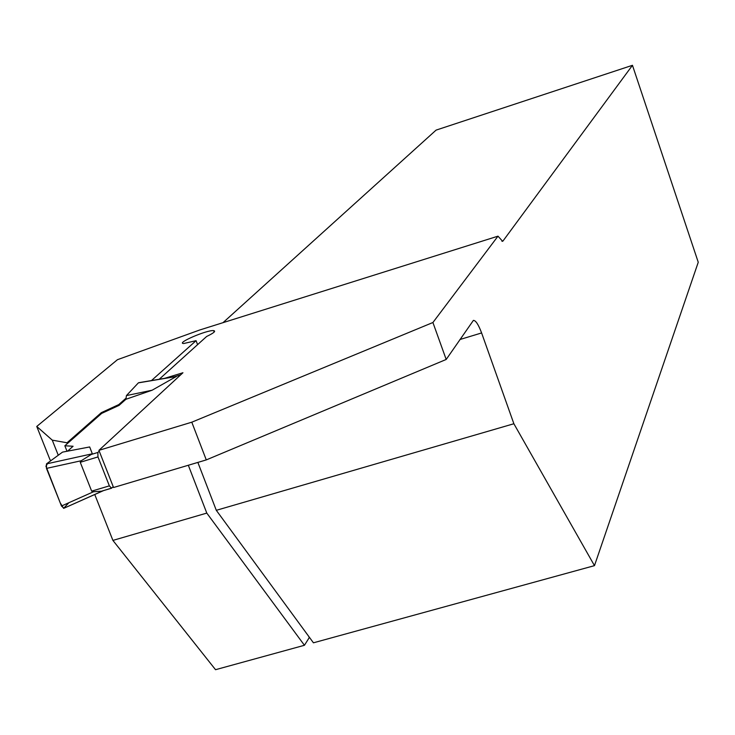 <?xml version="1.0" encoding="UTF-8"?>
<svg xmlns="http://www.w3.org/2000/svg" width="735" height="735" viewBox="0 0 735 735"><rect width="100%" height="100%" fill="white"/><g stroke="black" fill="none" stroke-linecap="round" stroke-linejoin="round"><path stroke-width="1.1" d="M94.76 494.517L112.905 540.409L215.539 669.695L304.437 645.284L309.233 637.658L308.773 636.437M50.908 460.643L50.035 459.807L36.75 426.456L117.444 359.7L199.745 329.987L497.99 236.165L432.915 322.509L446.191 359.461L206.278 459.908L113.548 487.516L98.922 450.344L182.941 372.746L164.465 378.387M67.335 443.582L67.023 442.782L101.347 412.638L118.776 404.599L119.07 405.371L125.933 399.27L152.145 390.202L176.299 376.513L173.947 376.908M119.07 405.371L101.65 413.41L101.347 412.638M432.915 322.509L191.789 422.193L98.922 450.344M36.75 426.456L52.268 440.146L67.023 442.782M126.089 398.113L118.776 404.599M159.21 379.269L206.654 336.465C213.775 333.038 216.108 331.081 213.637 330.612C206.985 329.785 175.509 343.346 183.713 343.53L196.08 340.673L151.474 380.565M501.95 241.291L503.016 240.961L632.458 65.305L698.25 262.257L594.477 565.647L513.875 423.746L481.609 332.946C478.457 324.558 475.72 320.368 473.395 320.387L446.191 359.461M503.016 240.961L502.611 241.291L497.99 236.165M594.477 565.647L313.441 642.813L216.301 510.32L513.875 423.746M632.458 65.305L436.075 130.123L223.008 322.665M214.06 331.724L214.537 331.632M304.437 645.284L206.792 513.094L112.905 540.409M206.792 513.094L188.325 465.255M197.862 462.416L216.301 510.32M196.08 340.673L197.586 344.642M191.789 422.193L206.278 459.908M52.268 440.146L58.267 455.241M113.218 486.689L111.545 488.215L109.368 485.863L97.975 456.931L97.856 452.466L99.253 451.18M101.65 413.41L64.845 445.777L73.077 446.255L67.546 451.171M103.084 490.732L63.899 508.243L61.483 506.02L46.48 468.397L46.48 463.895L62.512 452.126L89.679 446.954L92.334 453.78L81.291 460.726L80.253 462.287L91.664 491.145L93.556 491.733L101.559 491.191L111.251 488.215M46.48 468.397L81.291 460.726M46.48 463.895L92.334 453.78M139.025 382.76L176.299 376.513M138.373 382.871L126.429 395.586L125.933 399.27M152.145 390.202L126.429 395.586M61.483 506.02L93.556 491.733M67.023 451.272L64.845 445.777M68.86 502.731L63.623 508.344L60.224 502.869L45.928 466.137L48.142 462.673L62.512 452.126M481.609 332.946L459.917 339.524M97.856 452.466L89.633 454.956M180.626 374.896L175.077 376.605M97.975 456.931L80.253 462.287M109.368 485.863L91.664 491.145M213.637 330.612L214.179 332.055M180.7 374.813L174.728 376.669M138.74 382.696L175.591 376.522M111.545 488.215L101.559 491.191M63.899 508.243L103.607 490.576"/></g></svg>
